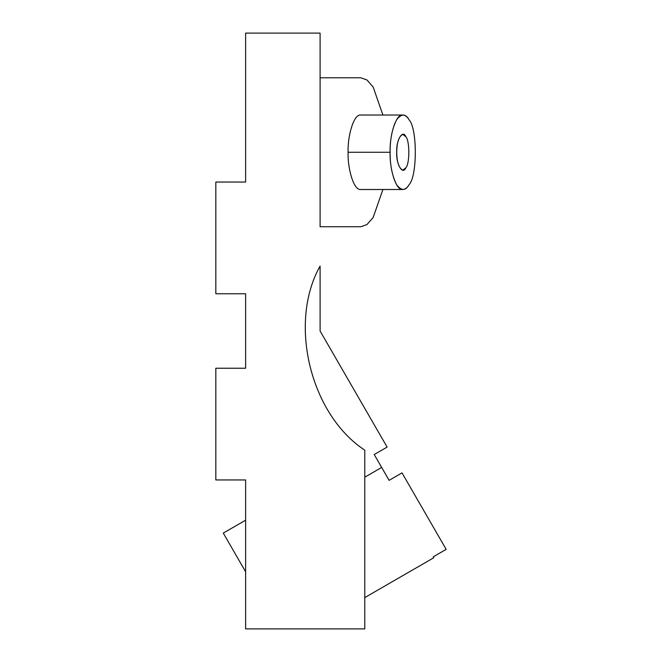 <?xml version="1.0" encoding="UTF-8"?>
<svg xmlns="http://www.w3.org/2000/svg" width="662" height="662" viewBox="0 0 662 662"><rect width="100%" height="100%" fill="white"/><g stroke="black" fill="none" stroke-linecap="round" stroke-linejoin="round"><path stroke-width="0.99" d="M320.094 77.785L320.094 226.735L360.848 226.735L366.996 224.534L373.169 217.45L382.909 189.498L373.169 217.45L366.996 224.534L360.848 226.735L320.094 226.735L320.094 33.1L245.619 33.1L245.619 182.05L215.829 182.05L215.829 293.762L245.619 293.762L245.619 368.238L215.829 368.238L215.829 479.95L245.619 479.95L245.619 628.9L364.779 628.9L364.779 450.16C310.296 414.47 288.044 322.775 320.094 266.074L320.094 331L320.094 266.074C288.044 322.775 310.296 414.47 364.779 450.16L364.779 628.9L245.619 628.9L245.619 479.95L215.829 479.95L215.829 368.238L245.619 368.238L245.619 293.762L215.829 293.762L215.829 182.05L245.619 182.05L245.619 33.1L320.094 33.1L320.094 77.785L360.848 77.785L320.094 77.785M382.909 115.023L373.169 87.07L366.996 79.986L360.848 77.785L366.996 79.986L373.169 87.07L382.909 115.023M402.844 115.023L360.848 115.023C353.616 113.781 347.484 136.413 348.113 152.26L390.108 152.26C389.471 136.413 395.603 113.781 402.844 115.023C405.351 115.238 407.469 116.901 409.207 120.012C417.333 128.569 417.333 175.951 409.207 184.508C407.469 187.619 405.351 189.282 402.844 189.498C395.603 190.739 389.471 168.107 390.108 152.26L348.113 152.26C347.484 168.107 353.616 190.739 360.848 189.498L402.844 189.498M390.108 152.26C389.968 164.689 392.086 175.438 396.472 184.508C401.354 191.07 405.599 191.07 409.207 184.508C417.333 175.951 417.333 128.569 409.207 120.012C405.599 113.45 401.354 113.45 396.472 120.012C392.086 129.082 389.968 139.831 390.108 152.26M396.728 152.26C395.992 140.327 402.728 128.958 405.897 136.777C409.795 140.89 409.795 163.63 405.897 167.743C402.728 175.562 395.992 164.193 396.728 152.26C396.877 162.322 398.913 168.28 402.844 170.134L405.897 167.743C409.795 163.63 409.795 140.89 405.897 136.777L402.844 134.386C398.913 136.24 396.877 142.198 396.728 152.26M364.779 477.194L381.668 467.438L374.22 454.546L387.121 447.098L320.094 331L387.121 447.098L374.22 454.546L381.668 467.438L364.779 477.194M446.171 549.361L402.016 472.891L389.115 480.339L381.668 467.438L389.115 480.339L402.016 472.891L446.171 549.361L433.271 556.808L446.171 549.361M433.8 557.735L433.271 556.808L433.8 557.735L364.779 597.587M245.619 571.786L223.276 533.092L245.619 520.191"/></g></svg>
